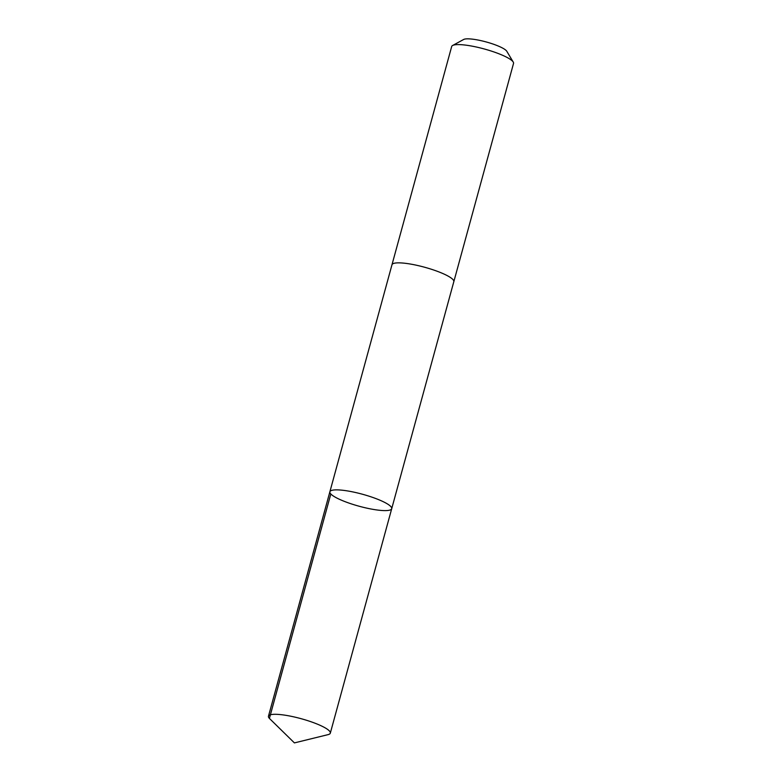 <?xml version="1.0" encoding="UTF-8"?>
<svg xmlns="http://www.w3.org/2000/svg" width="782" height="782" viewBox="0 0 782 782"><rect width="100%" height="100%" fill="white"/><g stroke="black" fill="none" stroke-linecap="round" stroke-linejoin="round"><path stroke-width="1.17" d="M391.958 264.863A32.062 6.227 15.3 0 1 391.978 264.766A32.052 6.227 15.3 0 1 431.83 269.399A32.052 6.227 15.3 0 1 453.814 281.686L391.714 508.691A32.052 6.227 -164.7 0 0 369.73 496.414A32.052 6.227 -164.7 0 0 329.877 491.78A32.052 6.227 -164.7 0 0 359.153 506.237A32.052 6.227 -164.7 0 0 391.714 508.691A32.052 6.227 -164.7 0 0 369.73 496.414A32.052 6.227 -164.7 0 0 329.877 491.78L268.47 716.214A32.062 6.227 15.3 0 1 308.333 720.848A32.062 6.227 15.3 0 1 330.317 733.135A32.062 6.227 15.3 0 1 328.049 734.64L294.413 742.9L269.409 718.414L330.815 493.97M294.413 742.9L269.663 718.668A32.062 6.227 15.3 0 1 268.47 716.214M329.877 491.78L391.978 264.766A32.062 6.227 15.3 0 1 424.538 267.219A32.062 6.227 15.3 0 1 453.824 281.686A32.062 6.227 15.3 0 1 453.785 281.784M391.978 264.766L451.683 46.509A32.062 6.227 15.3 0 1 452.622 45.493A32.062 6.227 15.3 0 1 484.244 48.963A32.062 6.227 15.3 0 1 513.236 62.071A32.062 6.227 15.3 0 1 513.53 63.43L453.824 281.686M452.622 45.493L463.667 39.471A22.805 4.428 15.3 0 1 486.169 41.945A22.805 4.428 15.3 0 1 506.795 51.27L513.236 62.071M391.714 508.691L330.317 733.135"/></g></svg>
